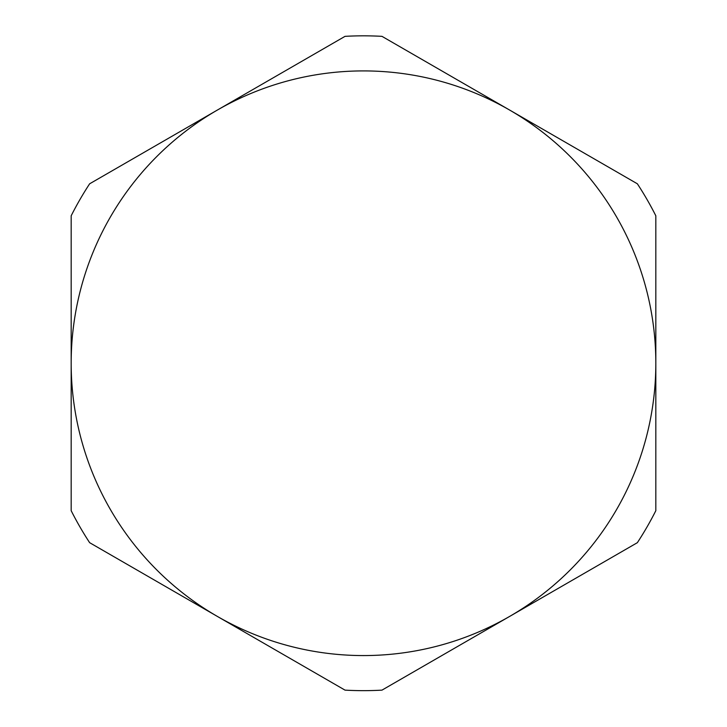 <?xml version="1.0" encoding="UTF-8"?>
<svg xmlns="http://www.w3.org/2000/svg" width="727" height="727" viewBox="0 0 727 727"><rect width="100%" height="100%" fill="white"/><g stroke="black" fill="none" stroke-linecap="round" stroke-linejoin="round"><path stroke-width="1.09" d="M217.337 110.077A292.327 292.327 0 0 1 655.827 363.236A292.327 292.327 0 0 1 217.337 616.405A292.327 292.327 0 0 1 217.337 110.077L89.639 183.795A327.414 327.414 0 0 0 71.173 215.792L71.173 510.681A327.414 327.414 0 0 0 89.639 542.678L345.025 690.132A327.414 327.414 0 0 0 381.975 690.132L637.361 542.678A327.414 327.414 0 0 0 655.827 510.681L655.827 215.792A327.414 327.414 0 0 0 637.361 183.795L381.975 36.35A327.414 327.414 0 0 0 345.025 36.35L217.337 110.077M71.173 229.278L71.173 497.204M393.652 43.093L509.663 110.077L393.652 43.093M625.683 177.052L509.663 110.077L625.683 177.052M655.827 229.278L655.827 363.236L655.827 229.278M655.827 497.204L655.827 363.236L655.827 497.204M333.348 683.389L101.317 549.421M625.683 549.421L509.663 616.405L625.683 549.421M393.652 683.389L509.663 616.405L393.652 683.389"/></g></svg>
